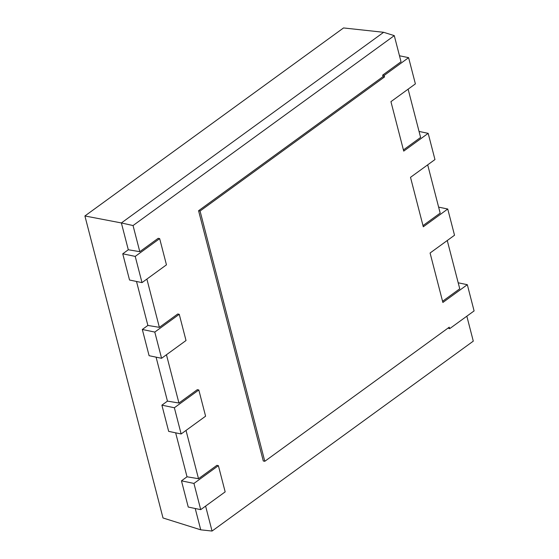 <?xml version="1.0" encoding="UTF-8"?>
<svg xmlns="http://www.w3.org/2000/svg" width="559" height="559" viewBox="0 0 559 559"><rect width="100%" height="100%" fill="white"/><g stroke="black" fill="none" stroke-linecap="round" stroke-linejoin="round"><path stroke-width="0.84" d="M264.791 461.301L449.261 327.197L449.646 328.685L474.095 310.916L467.317 284.692L442.868 302.468L430.081 253.01L454.523 235.234L447.745 209.017L423.296 226.793L410.509 177.336L434.958 159.56L428.173 133.342L403.724 151.112L390.937 101.654L415.386 83.885L408.601 57.668L384.152 75.437L384.536 76.925L200.066 211.029L264.791 461.301L263.289 460.986L198.571 210.722L200.066 211.029M384.536 76.925L383.041 76.618L198.571 210.722M448.073 328.063L449.646 328.685M467.317 284.692L458.198 282.798M442.56 301.287L459.75 288.793L447.263 240.517M447.745 209.017L438.626 207.123M422.995 225.612L440.178 213.119L427.691 164.842M428.173 133.342L419.054 131.442M403.423 149.938L420.606 137.444L408.119 89.16M408.601 57.668L399.489 55.767M384.152 75.437L382.656 75.13L401.034 61.763L394.277 35.636L383.642 32.296L343.533 27.95L84.905 215.963L121.373 222.95L383.642 32.296M383.041 76.618L382.656 75.13M159.671 238.623L135.222 256.399L122.749 253.8L129.534 280.017L142.007 282.616L166.456 264.84L159.671 238.623L158.176 238.316L139.799 251.676L133.042 225.55L394.277 35.636M179.243 314.305L154.794 332.074L142.321 329.475L149.099 355.699L161.579 358.291L186.021 340.522L179.243 314.305L177.748 313.99L159.364 327.35L146.884 279.074M198.815 389.979L174.366 407.749L161.893 405.156L168.671 431.373L181.144 433.973L205.593 416.196L198.815 389.979L197.32 389.665L178.936 403.025L166.449 354.748M218.387 465.654L193.938 483.43L181.465 480.831L188.243 507.048L200.716 509.647L225.165 491.871L218.387 465.654L216.892 465.34L198.508 478.707L186.021 430.423M466.835 316.191L473.291 341.144L212.05 531.05L205.593 506.098M212.05 531.05L200.737 529.827L195.224 508.501M198.508 478.707L187.02 476.792L181.465 480.831M187.02 476.792L175.652 432.827M178.936 403.025L167.448 401.117L161.893 405.156M167.448 401.117L156.08 357.152M159.364 327.35L147.876 325.436L142.321 329.475M147.876 325.436L136.508 281.47M139.799 251.676L128.304 249.761L122.749 253.8M133.042 225.55L121.373 222.95L128.304 249.761M200.737 529.827L163.004 517.969L84.905 215.963M200.716 509.647L193.938 483.43M181.144 433.973L174.366 407.749M161.579 358.291L154.794 332.074M142.007 282.616L135.222 256.399"/></g></svg>
